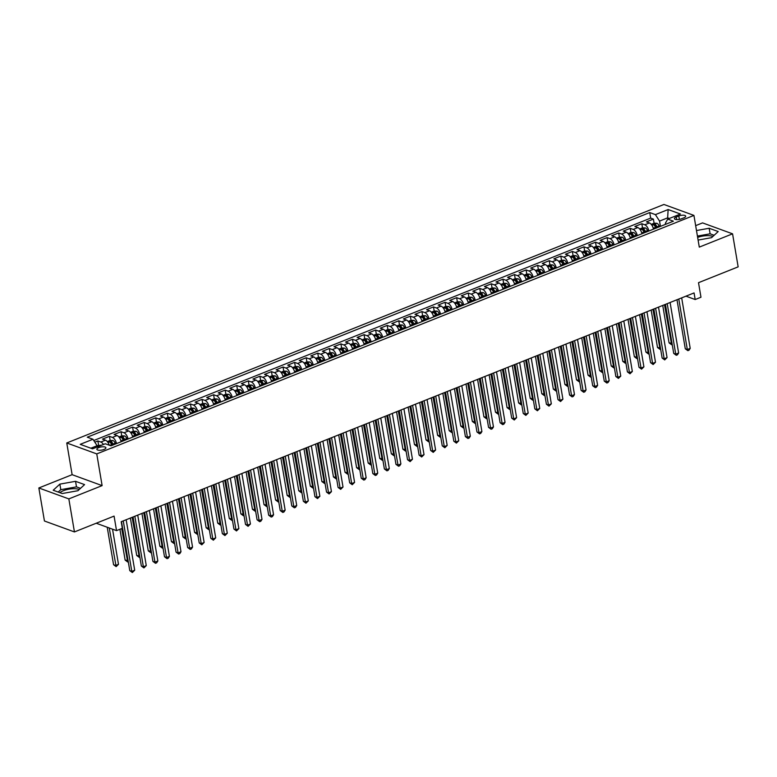 <?xml version="1.0" encoding="UTF-8"?>
<svg xmlns="http://www.w3.org/2000/svg" width="777" height="777" viewBox="0 0 777 777"><rect width="100%" height="100%" fill="white"/><g stroke="black" fill="none" stroke-linecap="round" stroke-linejoin="round"><path stroke-width="1.17" d="M79.235 489.52A11.16 3.904 -9.6 0 0 63.51 490.666A11.16 3.904 -9.6 0 0 59.936 492.696M103.992 449.465A4.575 1.603 -9.6 0 0 105.905 447.756A4.575 1.603 -9.6 0 0 103.36 446.775A4.575 1.603 -9.6 0 0 98.796 447.581A4.575 1.603 -9.6 0 0 96.882 449.291A4.575 1.603 -9.6 0 0 99.427 450.272A4.575 1.603 -9.6 0 0 103.992 449.465M697.649 237.412A11.16 3.904 170.4 0 1 712.859 236.461M38.85 487.966L44.435 520.998L74.437 531.934L68.842 498.902L102.117 485.615L96.756 453.904L66.764 442.968L72.125 474.679L38.85 487.966L68.842 498.902M96.756 453.904L693.929 215.404L663.927 204.468L66.764 442.968M693.929 215.404L699.29 247.115L732.565 233.828L702.563 222.892L695.658 225.651M732.565 233.828L738.15 266.861L698.513 282.692L700.971 297.222L695.182 299.533L694.065 292.929L121.202 521.717L122.319 528.321L116.531 530.633L114.073 516.103L74.437 531.934M653.486 229.137A5.721 2.807 -111.8 0 0 649.407 222.95L646.445 221.863L653.389 219.095L654.088 223.213M648.863 230.992A5.721 2.807 -111.8 0 0 644.774 224.796L641.812 223.718L642.511 227.836M641.812 223.718L634.867 226.486L637.83 227.564A5.721 2.807 -111.8 0 1 641.919 233.76M630.341 238.384A5.721 2.807 -111.8 0 0 626.252 232.187L623.3 231.109L630.244 228.341L630.943 232.459M618.774 243.007A5.721 2.807 -111.8 0 0 614.685 236.81L611.722 235.732L618.667 232.964L619.366 237.082M607.196 247.63A5.721 2.807 -111.8 0 0 603.107 241.433L600.155 240.355L607.099 237.587L607.789 241.705M595.629 252.253A5.721 2.807 -111.8 0 0 591.54 246.056L588.577 244.978L595.522 242.201L596.221 246.328M584.051 256.876A5.721 2.807 -111.8 0 0 579.963 250.68L577.01 249.602L583.954 246.824L584.644 250.952M572.474 261.499A5.721 2.807 -111.8 0 0 568.395 255.303L565.433 254.225L572.377 251.447L573.076 255.575M560.907 266.123A5.721 2.807 -111.8 0 0 556.818 259.926L553.855 258.848L560.8 256.07L561.499 260.188M549.329 270.736A5.721 2.807 -111.8 0 0 545.25 264.549L542.288 263.461L549.232 260.693L549.931 264.811M537.762 275.359A5.721 2.807 -111.8 0 0 533.673 269.163L530.71 268.084L537.655 265.316L538.354 269.434M526.184 279.982A5.721 2.807 -111.8 0 0 522.095 273.786L519.143 272.708L526.087 269.94L526.777 274.058M514.617 284.605A5.721 2.807 -111.8 0 0 510.528 278.409L507.566 277.331L514.51 274.563L515.209 278.681M503.04 289.229A5.721 2.807 -111.8 0 0 498.951 283.032L495.998 281.954L502.942 279.186L503.632 283.304M491.462 293.852A5.721 2.807 -111.8 0 0 487.383 287.655L484.421 286.577L491.365 283.799L492.064 287.927M479.895 298.475A5.721 2.807 -111.8 0 0 475.806 292.278L472.843 291.2L479.788 288.422L480.487 292.55M468.317 303.098A5.721 2.807 -111.8 0 0 464.238 296.901L461.276 295.823L468.22 293.046L468.919 297.173M456.75 307.721A5.721 2.807 -111.8 0 0 452.661 301.525L449.698 300.446L456.643 297.669L457.342 301.787M445.172 312.335A5.721 2.807 -111.8 0 0 441.083 306.148L438.131 305.06L445.075 302.292L445.765 306.41M433.605 316.958A5.721 2.807 -111.8 0 0 429.516 310.761L426.554 309.683L433.498 306.915L434.197 311.033M422.028 321.581A5.721 2.807 -111.8 0 0 417.939 315.384L414.986 314.306L421.93 311.538L422.62 315.656M410.45 326.204A5.721 2.807 -111.8 0 0 406.371 320.007L403.409 318.929L410.353 316.161L411.052 320.279M398.883 330.827A5.721 2.807 -111.8 0 0 394.794 324.631L391.831 323.553L398.776 320.784L399.475 324.903M387.305 335.45A5.721 2.807 -111.8 0 0 383.226 329.254L380.264 328.176L387.208 325.398L387.908 329.526M375.738 340.073A5.721 2.807 -111.8 0 0 371.649 333.877L368.687 332.799L375.631 330.021L376.33 334.149M364.16 344.697A5.721 2.807 -111.8 0 0 360.072 338.5L357.119 337.422L364.063 334.644L364.753 338.772M352.593 349.32A5.721 2.807 -111.8 0 0 348.504 343.123L345.542 342.045L352.486 339.267L353.185 343.385M341.016 353.933A5.721 2.807 -111.8 0 0 336.927 347.746L333.974 346.659L340.918 343.89L341.608 348.009M329.448 358.556A5.721 2.807 -111.8 0 0 325.359 352.36L322.397 351.282L329.341 348.514L330.04 352.632M317.871 363.18A5.721 2.807 -111.8 0 0 313.782 356.983L310.829 355.905L317.764 353.137L318.463 357.255M306.293 367.803A5.721 2.807 -111.8 0 0 302.214 361.606L299.252 360.528L306.196 357.76L306.896 361.878M294.726 372.426A5.721 2.807 -111.8 0 0 290.637 366.229L287.675 365.151L294.619 362.373L295.318 366.501M283.149 377.049A5.721 2.807 -111.8 0 0 279.06 370.852L276.107 369.774L283.051 366.997L283.751 371.124M271.581 381.672A5.721 2.807 -111.8 0 0 267.492 375.476L264.53 374.397L271.474 371.62L272.173 375.747M260.004 386.295A5.721 2.807 -111.8 0 0 255.915 380.099L252.962 379.021L259.906 376.243L260.596 380.371M248.436 390.918A5.721 2.807 -111.8 0 0 244.347 384.722L241.385 383.644L248.329 380.866L249.028 384.984M236.859 395.532A5.721 2.807 -111.8 0 0 232.77 389.345L229.817 388.257L236.752 385.489L237.451 389.607M225.281 400.155A5.721 2.807 -111.8 0 0 221.202 393.958L218.24 392.88L225.184 390.112L225.884 394.23M213.714 404.778A5.721 2.807 -111.8 0 0 209.625 398.582L206.663 397.503L213.607 394.735L214.306 398.854M202.137 409.401A5.721 2.807 -111.8 0 0 198.048 403.205L195.095 402.127L202.039 399.359L202.739 403.477M190.569 414.024A5.721 2.807 -111.8 0 0 186.48 407.828L183.518 406.75L190.462 403.972L191.161 408.1M178.992 418.648A5.721 2.807 -111.8 0 0 174.903 412.451L171.95 411.373L178.895 408.595L179.584 412.723M167.424 423.271A5.721 2.807 -111.8 0 0 163.335 417.074L160.373 415.996L167.317 413.218L168.017 417.346M155.847 427.894A5.721 2.807 -111.8 0 0 151.758 421.697L148.805 420.619L155.75 417.841L156.439 421.969M144.269 432.517A5.721 2.807 -111.8 0 0 140.19 426.32L137.228 425.242L144.172 422.465L144.872 426.583M132.702 437.13A5.721 2.807 -111.8 0 0 128.613 430.944L125.651 429.856L132.595 427.088L133.294 431.206M121.125 441.754A5.721 2.807 -111.8 0 0 117.045 435.557L114.083 434.479L121.027 431.711L121.727 435.829M109.246 445.202A5.721 2.807 -111.8 0 0 105.468 440.18L102.506 439.102L109.45 436.334L110.149 440.452M678.807 215.996L676.262 217.016A4.439 1.554 -9.6 0 0 674.407 218.667A4.439 1.554 -9.6 0 0 676.864 219.629A4.439 1.554 -9.6 0 0 681.293 218.842L683.838 217.832A4.439 1.554 -9.6 0 0 685.693 216.171A4.439 1.554 -9.6 0 0 683.226 215.21A4.439 1.554 -9.6 0 0 678.807 215.996L679.38 219.396M667.851 219.065L667.647 217.851L659.547 221.095L655.409 214.627L649.737 212.558L87.277 437.189L92.958 439.258L80.225 444.337L92.55 448.834L105.284 443.754L110.956 445.823L673.406 221.192L667.734 219.114L665.384 223.222L665.568 224.32M655.409 214.627L668.142 209.537L680.458 214.034L667.734 219.114M653.389 219.095L650.67 218.104L93.764 440.52M103.438 444.483A5.721 2.807 68.2 0 0 100.835 442.035L97.883 440.957L94.823 442.171M109.45 436.334L112.412 437.412A5.721 2.807 68.2 0 1 116.501 443.609M121.027 431.711L123.98 432.789A5.721 2.807 68.2 0 1 128.069 438.986M132.595 427.088L135.557 428.166A5.721 2.807 68.2 0 1 139.646 434.362M144.172 422.465L147.135 423.543A5.721 2.807 68.2 0 1 151.214 429.739M155.75 417.841L158.702 418.92A5.721 2.807 68.2 0 1 162.791 425.116M167.317 413.218L170.28 414.296A5.721 2.807 68.2 0 1 174.369 420.493M178.895 408.595L181.847 409.673A5.721 2.807 68.2 0 1 185.936 415.87M190.462 403.972L193.424 405.06A5.721 2.807 68.2 0 1 197.513 411.247M202.039 399.359L204.992 400.437A5.721 2.807 68.2 0 1 209.081 406.633M213.607 394.735L216.569 395.814A5.721 2.807 68.2 0 1 220.658 402.01M225.184 390.112L228.147 391.19A5.721 2.807 68.2 0 1 232.226 397.387M236.752 385.489L239.714 386.567A5.721 2.807 68.2 0 1 243.803 392.764M248.329 380.866L251.292 381.944A5.721 2.807 68.2 0 1 255.371 388.141M259.906 376.243L262.859 377.321A5.721 2.807 68.2 0 1 266.948 383.517M271.474 371.62L274.436 372.698A5.721 2.807 68.2 0 1 278.525 378.894M283.051 366.997L286.004 368.075A5.721 2.807 68.2 0 1 290.093 374.271M294.619 362.373L297.581 363.461A5.721 2.807 68.2 0 1 301.67 369.648M306.196 357.76L309.159 358.838A5.721 2.807 68.2 0 1 313.238 365.035M317.764 353.137L320.726 354.215A5.721 2.807 68.2 0 1 324.815 360.411M329.341 348.514L332.303 349.592A5.721 2.807 68.2 0 1 336.383 355.788M340.918 343.89L343.871 344.969A5.721 2.807 68.2 0 1 347.96 351.165M352.486 339.267L355.448 340.345A5.721 2.807 68.2 0 1 359.537 346.542M364.063 334.644L367.016 335.722A5.721 2.807 68.2 0 1 371.105 341.919M375.631 330.021L378.593 331.099A5.721 2.807 68.2 0 1 382.682 337.296M387.208 325.398L390.171 326.476A5.721 2.807 68.2 0 1 394.25 332.673M398.776 320.784L401.738 321.863A5.721 2.807 68.2 0 1 405.827 328.049M410.353 316.161L413.315 317.239A5.721 2.807 68.2 0 1 417.395 323.436M421.93 311.538L424.883 312.616A5.721 2.807 68.2 0 1 428.972 318.813M433.498 306.915L436.46 307.993A5.721 2.807 68.2 0 1 440.549 314.19M445.075 302.292L448.028 303.37A5.721 2.807 68.2 0 1 452.117 309.567M456.643 297.669L459.605 298.747A5.721 2.807 68.2 0 1 463.694 304.943M468.22 293.046L471.173 294.124A5.721 2.807 68.2 0 1 475.262 300.32M479.788 288.422L482.75 289.5A5.721 2.807 68.2 0 1 486.839 295.697M491.365 283.799L494.327 284.887A5.721 2.807 68.2 0 1 498.407 291.074M502.942 279.186L505.895 280.264A5.721 2.807 68.2 0 1 509.984 286.451M514.51 274.563L517.472 275.641A5.721 2.807 68.2 0 1 521.561 281.837M526.087 269.94L529.04 271.018A5.721 2.807 68.2 0 1 533.129 277.214M537.655 265.316L540.617 266.394A5.721 2.807 68.2 0 1 544.706 272.591M549.232 260.693L552.185 261.771A5.721 2.807 68.2 0 1 556.274 267.968M560.8 256.07L563.762 257.148A5.721 2.807 68.2 0 1 567.851 263.345M572.377 251.447L575.339 252.525A5.721 2.807 68.2 0 1 579.419 258.722M583.954 246.824L586.907 247.902A5.721 2.807 68.2 0 1 590.996 254.098M595.522 242.201L598.484 243.288A5.721 2.807 68.2 0 1 602.573 249.475M607.099 237.587L610.052 238.665A5.721 2.807 68.2 0 1 614.141 244.862M618.667 232.964L621.629 234.042A5.721 2.807 68.2 0 1 625.718 240.239M630.244 228.341L633.197 229.419A5.721 2.807 68.2 0 1 637.286 235.616M660.44 226.369L659.547 221.095M96.222 523.232L116.531 530.633M685.955 296.163L695.182 299.533M669.347 218.473L667.647 217.851L668.142 209.537M97.3 446.94L97.096 445.726L90.851 448.212M650.67 218.104L649.737 212.558M97.883 440.957L98.572 445.075M92.958 439.258L97.096 445.726M698.096 240.074L711.557 237.665L718.201 231.556L709.168 228.263L696.483 230.536M102.117 485.615L72.125 474.679M62.238 493.531L77.923 490.714L84.576 484.615L75.544 481.313L59.858 484.129L53.205 490.238L62.238 493.531M714.15 235.276L710.11 233.809L697.425 236.082M710.11 233.809L709.168 228.263M80.517 488.335L76.486 486.868L60.8 489.675L58.207 492.064M60.8 489.675L59.858 484.129M76.486 486.868L75.544 481.313M676.99 299.747L685.285 348.786L687.315 349.524L678.777 299.028M690.209 348.368L689.024 350.213L687.868 350.67L687.315 349.524L690.209 348.368L681.672 297.882M687.868 350.67L685.285 348.786M653.078 227.642A3.788 1.865 68.2 0 1 653.36 228.234L653.71 229.05M651.243 224.349L654.166 223.184L656.944 223.31A3.788 1.865 68.2 0 1 659.149 225.922L659.498 226.738M662.742 305.439L669.075 342.871L671.998 343.249M657.303 227.622L656.953 226.806A3.788 1.865 -111.8 0 0 655.38 224.572L653.991 225.126A3.788 1.865 68.2 0 1 655.565 227.36L655.914 228.176M655.38 224.572L655.701 226.476A1.933 0.952 68.2 0 1 656.138 227.234L656.448 227.962M664.52 304.72L671.649 344.755L669.075 342.871M672.212 344.532L671.649 344.755M665.423 304.37L673.717 353.409L675.737 354.147L667.2 303.652M678.632 352.991L677.447 354.836L676.291 355.293L675.737 354.147L678.632 352.991L670.095 302.496M676.291 355.293L673.717 353.409M653.846 308.993L662.14 358.032L664.17 358.77L655.623 308.275M667.064 357.614L664.714 359.916L664.17 358.77L667.064 357.614L658.517 307.119M664.714 359.916L662.14 358.032M642.268 313.607L650.563 362.645L652.593 363.393L644.055 312.898M655.487 362.237L653.146 364.539L652.593 363.393L655.487 362.237L646.95 311.742M653.146 364.539L650.563 362.645M630.701 318.23L638.995 367.268L641.025 368.007L632.478 317.521M643.91 366.861L641.569 369.162L641.025 368.007L643.91 366.861L635.372 316.365M641.569 369.162L638.995 367.268M641.501 232.265A3.788 1.865 68.2 0 1 641.792 232.857L642.142 233.673M639.665 228.972L642.589 227.807L645.376 227.933A3.788 1.865 68.2 0 1 647.581 230.546L647.931 231.361M651.165 310.062L657.497 347.494L660.421 347.873M645.726 232.245L645.376 231.429A3.788 1.865 -111.8 0 0 643.812 229.196L642.424 229.749A3.788 1.865 68.2 0 1 643.987 231.983L644.337 232.799M643.812 229.196L644.133 231.099A1.933 0.952 68.2 0 1 644.57 231.857L644.881 232.585M652.952 309.343L660.081 349.378L657.497 347.494M660.644 349.155L660.081 349.378M629.933 236.888A3.788 1.865 68.2 0 1 630.215 237.48L630.565 238.296M628.088 233.595L631.021 232.43L633.799 232.556A3.788 1.865 68.2 0 1 636.004 235.169L636.353 235.985M639.597 314.685L645.93 352.117L648.853 352.496M634.158 236.868L633.809 236.053A3.788 1.865 -111.8 0 0 632.235 233.819L630.846 234.372A3.788 1.865 68.2 0 1 632.42 236.606L632.769 237.422M632.235 233.819L632.556 235.722A1.933 0.952 68.2 0 1 632.993 236.48L633.304 237.199M641.375 313.966L648.504 354.001L645.93 352.117M649.067 353.778L648.504 354.001M618.356 241.511A3.788 1.865 68.2 0 1 618.647 242.103L618.997 242.919M616.52 238.218L619.444 237.053L622.222 237.179A3.788 1.865 68.2 0 1 624.426 239.792L624.776 240.608M628.02 319.298L634.353 356.74L637.276 357.119M622.581 241.482L622.231 240.676A3.788 1.865 -111.8 0 0 620.658 238.442L619.269 238.995A3.788 1.865 68.2 0 1 620.842 241.229L621.192 242.045M620.658 238.442L620.988 240.346A1.933 0.952 68.2 0 1 621.425 241.103L621.736 241.822M629.807 318.589L636.926 358.624L634.353 356.74M637.49 358.401L636.926 358.624M606.788 246.134A3.788 1.865 68.2 0 1 607.07 246.727L607.42 247.542M604.943 242.842L607.876 241.676L610.654 241.802A3.788 1.865 68.2 0 1 612.859 244.415L613.208 245.231M616.452 323.922L622.785 361.363L625.708 361.742M611.013 246.105L610.664 245.289A3.788 1.865 -111.8 0 0 609.09 243.065L607.701 243.619A3.788 1.865 68.2 0 1 609.275 245.853L609.624 246.659M609.09 243.065L609.411 244.969A1.933 0.952 68.2 0 1 609.848 245.717L610.159 246.445M618.23 323.213L625.359 363.248L622.785 361.363M625.922 363.024L625.359 363.248M619.123 322.853L627.418 371.892L629.448 372.63L620.91 322.144M632.342 371.474L630.001 373.786L629.448 372.63L632.342 371.474L623.805 320.988M630.001 373.786L627.418 371.892M595.211 250.757A3.788 1.865 68.2 0 1 595.503 251.35L595.852 252.166M593.375 247.465L596.299 246.29L599.077 246.426A3.788 1.865 68.2 0 1 601.281 249.038L601.631 249.854M604.875 328.545L611.208 365.977L614.131 366.365M599.436 250.728L599.086 249.912A3.788 1.865 -111.8 0 0 597.513 247.688L596.124 248.242A3.788 1.865 68.2 0 1 597.698 250.466L598.047 251.282M597.513 247.688L597.834 249.592A1.933 0.952 68.2 0 1 598.271 250.34L598.591 251.068M606.652 327.836L613.781 367.871L611.208 365.977M614.345 367.647L613.781 367.871M607.556 327.476L615.85 376.515L617.87 377.253L609.333 326.767M620.765 376.097L618.424 378.409L617.87 377.253L620.765 376.097L612.227 325.612M618.424 378.409L615.85 376.515M583.644 255.38A3.788 1.865 68.2 0 1 583.925 255.973L584.275 256.789M581.798 252.088L584.731 250.913L587.509 251.049A3.788 1.865 68.2 0 1 589.714 253.661L590.064 254.477M593.298 333.168L599.63 370.6L602.554 370.988M587.859 255.351L587.509 254.535A3.788 1.865 -111.8 0 0 585.945 252.311L584.557 252.865A3.788 1.865 68.2 0 1 586.12 255.089L586.47 255.905M585.945 252.311L586.266 254.205A1.933 0.952 68.2 0 1 586.703 254.963L587.014 255.691M595.085 332.459L602.214 372.494L599.63 370.6M602.777 372.27L602.214 372.494M595.978 332.1L604.273 381.138L606.303 381.876L597.766 331.39M609.197 380.72L608.012 382.566L606.856 383.022L606.303 381.876L609.197 380.72L600.66 330.235M606.856 383.022L604.273 381.138M572.066 259.994A3.788 1.865 68.2 0 1 572.348 260.596L572.698 261.412M570.231 256.711L573.154 255.536L575.932 255.672A3.788 1.865 68.2 0 1 578.137 258.285L578.486 259.1M581.73 337.791L588.063 375.223L590.986 375.602M576.291 259.974L575.942 259.159A3.788 1.865 -111.8 0 0 574.368 256.934L572.979 257.488A3.788 1.865 68.2 0 1 574.553 259.712L574.902 260.528M574.368 256.934L574.689 258.828A1.933 0.952 68.2 0 1 575.126 259.586L575.436 260.314M583.508 337.082L590.637 377.117L588.063 375.223M591.2 376.884L590.637 377.117M584.411 336.723L592.705 385.761L594.726 386.499L586.188 336.014M597.62 385.343L596.435 387.189L595.279 387.645L594.726 386.499L597.62 385.343L589.083 334.858M595.279 387.645L592.705 385.761M560.489 264.617A3.788 1.865 68.2 0 1 560.78 265.21L561.13 266.025M558.653 261.334L561.577 260.159L564.364 260.285A3.788 1.865 68.2 0 1 566.569 262.908L566.919 263.714M570.153 342.414L576.485 379.846L579.409 380.225M564.714 264.598L564.364 263.782A3.788 1.865 -111.8 0 0 562.801 261.548L561.412 262.111A3.788 1.865 68.2 0 1 562.975 264.335L563.325 265.151M562.801 261.548L563.121 263.452A1.933 0.952 68.2 0 1 563.558 264.209L563.869 264.938M571.94 341.705L579.069 381.74L576.485 379.846M579.632 381.507L579.069 381.74M572.834 341.346L581.128 390.384L583.158 391.122L574.621 340.627M586.052 389.967L584.867 391.812L583.702 392.268L583.158 391.122L586.052 389.967L577.505 339.481M583.702 392.268L581.128 390.384M548.921 269.24A3.788 1.865 68.2 0 1 549.203 269.833L549.553 270.649M547.076 265.948L550.009 264.782L552.787 264.908A3.788 1.865 68.2 0 1 554.992 267.521L555.341 268.337M558.585 347.037L564.918 384.469L567.841 384.848M553.146 269.221L552.797 268.405A3.788 1.865 -111.8 0 0 551.223 266.171L549.834 266.725A3.788 1.865 68.2 0 1 551.408 268.959L551.757 269.774M551.223 266.171L551.544 268.075A1.933 0.952 68.2 0 1 551.981 268.832L552.292 269.561M560.363 346.319L567.492 386.354L564.918 384.469M568.055 386.13L567.492 386.354M561.266 345.969L569.56 395.007L571.581 395.746L563.043 345.25M574.475 394.59L573.29 396.435L572.134 396.892L571.581 395.746L574.475 394.59L565.938 344.094M572.134 396.892L569.56 395.007M537.344 273.863A3.788 1.865 68.2 0 1 537.635 274.456L537.985 275.272M535.508 270.571L538.432 269.405L541.21 269.532A3.788 1.865 68.2 0 1 543.424 272.144L543.774 272.96M547.008 351.66L553.341 389.092L556.264 389.471M541.569 273.844L541.219 273.028A3.788 1.865 -111.8 0 0 539.656 270.794L538.267 271.348A3.788 1.865 68.2 0 1 539.83 273.582L540.18 274.398M539.656 270.794L539.976 272.698A1.933 0.952 68.2 0 1 540.413 273.455L540.724 274.184M548.795 350.942L555.914 390.977L553.341 389.092M556.478 390.753L555.914 390.977M549.689 350.592L557.983 399.631L560.013 400.369L551.466 349.873M562.907 399.213L560.557 401.515L560.013 400.369L562.907 399.213L554.36 348.718M560.557 401.515L557.983 399.631M525.776 278.487A3.788 1.865 68.2 0 1 526.058 279.079L526.408 279.895M523.931 275.194L526.864 274.028L529.642 274.155A3.788 1.865 68.2 0 1 531.847 276.767L532.196 277.583M535.44 356.284L541.773 393.716L544.696 394.094M530.001 278.467L529.652 277.651A3.788 1.865 -111.8 0 0 528.078 275.417L526.689 275.971A3.788 1.865 68.2 0 1 528.263 278.205L528.613 279.021M528.078 275.417L528.399 277.321A1.933 0.952 68.2 0 1 528.836 278.079L529.147 278.797M537.218 355.565L544.347 395.6L541.773 393.716M544.91 395.376L544.347 395.6M538.111 355.206L546.406 404.244L548.436 404.992L539.898 354.497M551.33 403.836L548.989 406.138L548.436 404.992L551.33 403.836L542.793 353.341M548.989 406.138L546.406 404.244M514.199 283.11A3.788 1.865 68.2 0 1 514.491 283.702L514.84 284.518M512.364 279.817L515.287 278.652L518.065 278.778A3.788 1.865 68.2 0 1 520.269 281.391L520.619 282.206M523.863 360.897L530.196 398.339L533.119 398.718M518.424 283.081L518.074 282.274A3.788 1.865 -111.8 0 0 516.501 280.041L515.112 280.594A3.788 1.865 68.2 0 1 516.686 282.828L517.035 283.644M516.501 280.041L516.822 281.944A1.933 0.952 68.2 0 1 517.259 282.702L517.579 283.42M525.64 360.188L532.769 400.223L530.196 398.339M533.333 400L532.769 400.223M526.544 359.829L534.838 408.867L536.858 409.605L528.321 359.12M539.753 408.459L537.412 410.761L536.858 409.605L539.753 408.459L531.215 357.964M537.412 410.761L534.838 408.867M514.966 364.452L523.261 413.49L525.291 414.228L516.754 363.743M528.185 413.073L525.844 415.384L525.291 414.228L528.185 413.073L519.648 362.587M525.844 415.384L523.261 413.49M503.399 369.075L511.693 418.113L513.714 418.852L505.176 368.366M516.608 417.696L514.267 420.007L513.714 418.852L516.608 417.696L508.071 367.21M514.267 420.007L511.693 418.113M491.822 373.698L500.116 422.737L502.146 423.475L493.609 372.989M505.04 422.319L503.855 424.164L502.69 424.621L502.146 423.475L505.04 422.319L496.493 371.833M502.69 424.621L500.116 422.737M480.254 378.321L488.548 427.36L490.569 428.098L482.031 377.612M493.463 426.942L492.278 428.787L491.122 429.244L490.569 428.098L493.463 426.942L484.926 376.457M491.122 429.244L488.548 427.36M468.677 382.944L476.971 431.983L479.001 432.721L470.454 382.226M481.895 431.565L480.701 433.411L479.545 433.867L479.001 432.721L481.895 431.565L473.348 381.07M479.545 433.867L476.971 431.983M457.099 387.568L465.394 436.606L467.424 437.344L458.886 386.849M470.318 436.188L469.133 438.034L467.977 438.49L467.424 437.344L470.318 436.188L461.781 385.693M467.977 438.49L465.394 436.606M445.532 392.181L453.826 441.229L455.856 441.967L447.309 391.472M458.741 440.812L456.4 443.113L455.856 441.967L458.741 440.812L450.204 390.316M456.4 443.113L453.826 441.229M433.954 396.804L442.249 445.843L444.279 446.59L435.742 396.095M447.173 445.435L444.832 447.737L444.279 446.59L447.173 445.435L438.636 394.939M444.832 447.737L442.249 445.843M422.387 401.427L430.681 450.466L432.702 451.204L424.164 400.718M435.596 450.058L433.255 452.36L432.702 451.204L435.596 450.058L427.059 399.563M433.255 452.36L430.681 450.466M410.81 406.05L419.104 455.089L421.134 455.827L412.597 405.341M424.028 454.671L421.678 456.983L421.134 455.827L424.028 454.671L415.481 404.186M421.678 456.983L419.104 455.089M399.242 410.674L407.536 459.712L409.557 460.45L401.019 409.965M412.451 459.294L410.11 461.606L409.557 460.45L412.451 459.294L403.914 408.809M410.11 461.606L407.536 459.712M387.665 415.297L395.959 464.335L397.989 465.073L389.442 414.588M400.883 463.918L399.699 465.763L398.533 466.219L397.989 465.073L400.883 463.918L392.336 413.432M398.533 466.219L395.959 464.335M376.087 419.92L384.382 468.958L386.412 469.697L377.875 419.211M389.306 468.541L388.121 470.386L386.965 470.843L386.412 469.697L389.306 468.541L380.769 418.055M386.965 470.843L384.382 468.958M364.52 424.543L372.814 473.582L374.844 474.32L366.297 423.824M377.729 473.164L376.544 475.009L375.388 475.466L374.844 474.32L377.729 473.164L369.192 422.669M375.388 475.466L372.814 473.582M352.943 429.166L361.237 478.205L363.267 478.943L354.73 428.448M366.161 477.787L364.976 479.632L363.821 480.089L363.267 478.943L366.161 477.787L357.624 427.292M363.821 480.089L361.237 478.205M341.375 433.78L349.669 482.828L351.69 483.566L343.152 433.071M354.584 482.41L352.243 484.712L351.69 483.566L354.584 482.41L346.047 431.915M352.243 484.712L349.669 482.828M329.798 438.403L338.092 487.441L340.122 488.189L331.585 437.694M343.016 487.033L340.676 489.335L340.122 488.189L343.016 487.033L334.469 436.538M340.676 489.335L338.092 487.441M318.23 443.026L326.525 492.064L328.545 492.803L320.007 442.317M331.439 491.647L329.098 493.958L328.545 492.803L331.439 491.647L322.902 441.161M329.098 493.958L326.525 492.064M306.653 447.649L314.947 496.688L316.977 497.426L308.43 446.94M319.871 496.27L317.521 498.581L316.977 497.426L319.871 496.27L311.324 445.784M317.521 498.581L314.947 496.688M295.075 452.272L303.37 501.311L305.4 502.049L296.863 451.563M308.294 500.893L305.953 503.205L305.4 502.049L308.294 500.893L299.757 450.407M305.953 503.205L303.37 501.311M283.508 456.895L291.802 505.934L293.832 506.672L285.285 456.186M296.717 505.516L295.532 507.362L294.376 507.818L293.832 506.672L296.717 505.516L288.18 455.031M294.376 507.818L291.802 505.934M271.931 461.519L280.225 510.557L282.255 511.295L273.718 460.81M285.149 510.139L283.964 511.985L282.809 512.441L282.255 511.295L285.149 510.139L276.612 459.654M282.809 512.441L280.225 510.557M260.363 466.142L268.657 515.18L270.678 515.918L262.14 465.423M273.572 514.762L272.387 516.608L271.231 517.064L270.678 515.918L273.572 514.762L265.035 464.267M271.231 517.064L268.657 515.18M248.786 470.765L257.08 519.803L259.11 520.541L250.573 470.046M262.004 519.386L260.819 521.231L259.664 521.688L259.11 520.541L262.004 519.386L253.467 468.89M259.664 521.688L257.08 519.803M237.218 475.378L245.513 524.426L247.533 525.165L238.995 474.669M250.427 524.009L248.086 526.311L247.533 525.165L250.427 524.009L241.89 473.514M248.086 526.311L245.513 524.426M225.641 480.001L233.935 529.04L235.965 529.788L227.418 479.292M238.86 528.632L236.509 530.934L235.965 529.788L238.86 528.632L230.313 478.137M236.509 530.934L233.935 529.04M214.064 484.625L222.358 533.663L224.388 534.401L215.851 483.916M227.282 533.245L224.941 535.557L224.388 534.401L227.282 533.245L218.745 482.76M224.941 535.557L222.358 533.663M202.496 489.248L210.79 538.286L212.82 539.024L204.273 488.539M215.705 537.869L213.364 540.18L212.82 539.024L215.705 537.869L207.168 487.383M213.364 540.18L210.79 538.286M190.919 493.871L199.213 542.909L201.243 543.647L192.706 493.162M204.137 542.492L201.797 544.803L201.243 543.647L204.137 542.492L195.6 492.006M201.797 544.803L199.213 542.909M179.351 498.494L187.645 547.532L189.666 548.271L181.128 497.785M192.56 547.115L191.375 548.96L190.219 549.417L189.666 548.271L192.56 547.115L184.023 496.629M190.219 549.417L187.645 547.532M167.774 503.117L176.068 552.156L178.098 552.894L169.561 502.408M180.992 551.738L179.808 553.583L178.652 554.04L178.098 552.894L180.992 551.738L172.455 501.252M178.652 554.04L176.068 552.156M156.206 507.74L164.501 556.779L166.521 557.517L157.984 507.022M169.415 556.361L168.23 558.207L167.074 558.663L166.521 557.517L169.415 556.361L160.878 505.866M167.074 558.663L164.501 556.779M144.629 512.364L152.923 561.402L154.953 562.14L146.416 511.645M157.848 560.984L156.663 562.83L155.497 563.286L154.953 562.14L157.848 560.984L149.301 510.489M155.497 563.286L152.923 561.402M133.061 516.977L141.356 566.025L143.376 566.763L134.839 516.268M146.27 565.607L143.93 567.909L143.376 566.763L146.27 565.607L137.733 515.112M143.93 567.909L141.356 566.025M121.484 521.6L129.778 570.639L131.808 571.386L123.261 520.891M134.703 570.231L132.352 572.532L131.808 571.386L134.703 570.231L126.156 519.735M132.352 572.532L129.778 570.639M502.632 287.733A3.788 1.865 68.2 0 1 502.913 288.325L503.263 289.141M500.786 284.44L503.719 283.275L506.497 283.401A3.788 1.865 68.2 0 1 508.702 286.014L509.052 286.83M512.296 365.52L518.618 402.962L521.542 403.341M506.847 287.704L506.497 286.888A3.788 1.865 -111.8 0 0 504.933 284.664L503.545 285.217A3.788 1.865 68.2 0 1 505.108 287.451L505.458 288.257M504.933 284.664L505.254 286.567A1.933 0.952 68.2 0 1 505.691 287.315L506.002 288.044M514.073 364.811L521.202 404.846L518.618 402.962M521.765 404.623L521.202 404.846M491.054 292.356A3.788 1.865 68.2 0 1 491.336 292.948L491.686 293.764M489.219 289.063L492.142 287.888L494.92 288.024A3.788 1.865 68.2 0 1 497.125 290.637L497.474 291.453M500.718 370.143L507.051 407.575L509.974 407.964M495.279 292.327L494.93 291.511A3.788 1.865 -111.8 0 0 493.356 289.287L491.967 289.84A3.788 1.865 68.2 0 1 493.541 292.065L493.89 292.88M493.356 289.287L493.677 291.19A1.933 0.952 68.2 0 1 494.114 291.938L494.425 292.667M502.496 369.434L509.625 409.469L507.051 407.575M510.188 409.246L509.625 409.469M479.477 296.979A3.788 1.865 68.2 0 1 479.768 297.572L480.118 298.387M477.641 293.687L480.575 292.511L483.352 292.647A3.788 1.865 68.2 0 1 485.557 295.26L485.907 296.076M489.141 374.767L495.473 412.198L498.397 412.587M483.702 296.95L483.352 296.134A3.788 1.865 -111.8 0 0 481.789 293.91L480.4 294.464A3.788 1.865 68.2 0 1 481.963 296.688L482.313 297.504M481.789 293.91L482.109 295.804A1.933 0.952 68.2 0 1 482.546 296.561L482.857 297.29M490.928 374.058L498.057 414.092L495.473 412.198M498.62 413.869L498.057 414.092M467.909 301.593A3.788 1.865 68.2 0 1 468.191 302.195L468.541 303.011M466.064 298.31L468.997 297.135L471.775 297.27A3.788 1.865 68.2 0 1 473.98 299.883L474.329 300.699M477.573 379.39L483.906 416.822L486.829 417.2M472.134 301.573L471.785 300.757A3.788 1.865 -111.8 0 0 470.211 298.533L468.822 299.087A3.788 1.865 68.2 0 1 470.396 301.311L470.745 302.127M470.211 298.533L470.532 300.427A1.933 0.952 68.2 0 1 470.969 301.185L471.28 301.913M479.351 378.681L486.48 418.716L483.906 416.822M487.043 418.482L486.48 418.716M456.332 306.216A3.788 1.865 68.2 0 1 456.623 306.808L456.973 307.624M454.496 302.933L457.42 301.758L460.198 301.884A3.788 1.865 68.2 0 1 462.412 304.506L462.762 305.312M465.996 384.013L472.329 421.445L475.252 421.824M460.557 306.196L460.207 305.38A3.788 1.865 -111.8 0 0 458.644 303.147L457.255 303.71A3.788 1.865 68.2 0 1 458.818 305.934L459.168 306.75M458.644 303.147L458.964 305.05A1.933 0.952 68.2 0 1 459.401 305.808L459.712 306.536M467.783 383.304L474.902 423.339L472.329 421.445M475.466 423.106L474.902 423.339M444.765 310.839A3.788 1.865 68.2 0 1 445.046 311.431L445.396 312.247M442.919 307.546L445.852 306.381L448.63 306.507A3.788 1.865 68.2 0 1 450.835 309.12L451.184 309.936M454.428 388.636L460.761 426.068L463.684 426.447M448.989 310.819L448.64 310.004A3.788 1.865 -111.8 0 0 447.066 307.77L445.677 308.323A3.788 1.865 68.2 0 1 447.251 310.557L447.601 311.373M447.066 307.77L447.387 309.673A1.933 0.952 68.2 0 1 447.824 310.431L448.135 311.159M456.206 387.917L463.335 427.952L460.761 426.068M463.898 427.729L463.335 427.952M433.187 315.462A3.788 1.865 68.2 0 1 433.479 316.054L433.828 316.87M431.352 312.169L434.275 311.004L437.053 311.13A3.788 1.865 68.2 0 1 439.258 313.743L439.607 314.559M442.851 393.259L449.184 430.691L452.107 431.07M437.412 315.443L437.062 314.627A3.788 1.865 -111.8 0 0 435.489 312.393L434.1 312.946A3.788 1.865 68.2 0 1 435.674 315.18L436.023 315.996M435.489 312.393L435.819 314.296A1.933 0.952 68.2 0 1 436.247 315.054L436.567 315.783M444.638 392.54L451.758 432.575L449.184 430.691M452.321 432.352L451.758 432.575M421.62 320.085A3.788 1.865 68.2 0 1 421.901 320.678L422.251 321.493M419.774 316.793L422.707 315.627L425.485 315.753A3.788 1.865 68.2 0 1 427.69 318.366L428.04 319.182M431.284 397.882L437.606 435.314L440.53 435.693M425.835 320.066L425.485 319.25A3.788 1.865 -111.8 0 0 423.921 317.016L422.533 317.57A3.788 1.865 68.2 0 1 424.096 319.803L424.446 320.619M423.921 317.016L424.242 318.92A1.933 0.952 68.2 0 1 424.679 319.677L424.99 320.396M433.061 397.164L440.19 437.198L437.606 435.314M440.753 436.975L440.19 437.198M410.042 324.708A3.788 1.865 68.2 0 1 410.324 325.301L410.674 326.117M408.207 321.416L411.13 320.25L413.908 320.377A3.788 1.865 68.2 0 1 416.113 322.989L416.462 323.805M419.706 402.496L426.039 439.937L428.962 440.316M414.267 324.679L413.918 323.873A3.788 1.865 -111.8 0 0 412.344 321.639L410.955 322.193A3.788 1.865 68.2 0 1 412.529 324.427L412.878 325.242M412.344 321.639L412.665 323.543A1.933 0.952 68.2 0 1 413.102 324.3L413.413 325.019M421.484 401.787L428.613 441.822L426.039 439.937M429.176 441.598L428.613 441.822M398.465 329.331A3.788 1.865 68.2 0 1 398.756 329.924L399.106 330.74M396.629 326.039L399.563 324.873L402.34 325A3.788 1.865 68.2 0 1 404.545 327.612L404.895 328.428M408.129 407.119L414.462 444.561L417.385 444.939M402.69 329.302L402.34 328.486A3.788 1.865 -111.8 0 0 400.777 326.262L399.388 326.816A3.788 1.865 68.2 0 1 400.951 329.05L401.301 329.856M400.777 326.262L401.097 328.166A1.933 0.952 68.2 0 1 401.534 328.914L401.845 329.642M409.916 406.41L417.045 446.445L414.462 444.561M417.608 446.221L417.045 446.445M386.897 333.955A3.788 1.865 68.2 0 1 387.179 334.547L387.529 335.363M385.052 330.662L387.985 329.487L390.763 329.623A3.788 1.865 68.2 0 1 392.968 332.235L393.317 333.051M396.561 411.742L402.894 449.174L405.817 449.562M391.122 333.925L390.773 333.11A3.788 1.865 -111.8 0 0 389.199 330.885L387.81 331.439A3.788 1.865 68.2 0 1 389.384 333.663L389.733 334.479M389.199 330.885L389.52 332.789A1.933 0.952 68.2 0 1 389.957 333.537L390.268 334.265M398.339 411.033L405.468 451.068L402.894 449.174M406.031 450.845L405.468 451.068M375.32 338.578A3.788 1.865 68.2 0 1 375.612 339.17L375.961 339.986M373.484 335.285L376.408 334.11L379.195 334.246A3.788 1.865 68.2 0 1 381.4 336.859L381.75 337.674M384.984 416.365L391.317 453.797L394.24 454.186M379.545 338.549L379.195 337.733A3.788 1.865 -111.8 0 0 377.632 335.509L376.243 336.062A3.788 1.865 68.2 0 1 377.807 338.286L378.156 339.102M377.632 335.509L377.952 337.403A1.933 0.952 68.2 0 1 378.389 338.16L378.7 338.889M386.771 415.656L393.9 455.691L391.317 453.797M394.463 455.468L393.9 455.691M363.753 343.191A3.788 1.865 68.2 0 1 364.034 343.793L364.384 344.609M361.907 339.908L364.84 338.733L367.618 338.869A3.788 1.865 68.2 0 1 369.823 341.482L370.173 342.298M373.416 420.988L379.749 458.42L382.672 458.799M367.977 343.172L367.628 342.356A3.788 1.865 -111.8 0 0 366.054 340.132L364.666 340.685A3.788 1.865 68.2 0 1 366.239 342.91L366.589 343.725M366.054 340.132L366.375 342.026A1.933 0.952 68.2 0 1 366.812 342.783L367.123 343.512M375.194 420.279L382.323 460.314L379.749 458.42M382.886 460.081L382.323 460.314M352.175 347.814A3.788 1.865 68.2 0 1 352.467 348.407L352.816 349.223M350.34 344.532L353.263 343.356L356.041 343.483A3.788 1.865 68.2 0 1 358.246 346.105L358.595 346.911M361.839 425.611L368.172 463.043L371.095 463.422M356.4 347.795L356.051 346.979A3.788 1.865 -111.8 0 0 354.477 344.745L353.088 345.309A3.788 1.865 68.2 0 1 354.662 347.533L355.011 348.349M354.477 344.745L354.807 346.649A1.933 0.952 68.2 0 1 355.244 347.406L355.555 348.135M363.626 424.902L370.746 464.937L368.172 463.043M371.309 464.704L370.746 464.937M340.608 352.437A3.788 1.865 68.2 0 1 340.889 353.03L341.239 353.846M338.762 349.145L341.695 347.979L344.473 348.106A3.788 1.865 68.2 0 1 346.678 350.718L347.028 351.534M350.272 430.235L356.594 467.667L359.518 468.045M344.823 352.418L344.473 351.602A3.788 1.865 -111.8 0 0 342.91 349.368L341.521 349.922A3.788 1.865 68.2 0 1 343.084 352.156L343.434 352.972M342.91 349.368L343.23 351.272A1.933 0.952 68.2 0 1 343.667 352.03L343.978 352.758M352.049 429.516L359.178 469.551L356.594 467.667M359.741 469.327L359.178 469.551M329.03 357.061A3.788 1.865 68.2 0 1 329.322 357.653L329.671 358.469M327.195 353.768L330.118 352.603L332.896 352.729A3.788 1.865 68.2 0 1 335.101 355.342L335.45 356.157M338.694 434.858L345.027 472.29L347.95 472.669M333.255 357.041L332.906 356.225A3.788 1.865 -111.8 0 0 331.332 353.991L329.943 354.545A3.788 1.865 68.2 0 1 331.517 356.779L331.866 357.595M331.332 353.991L331.653 355.895A1.933 0.952 68.2 0 1 332.09 356.653L332.401 357.381M340.472 434.139L347.601 474.174L345.027 472.29M348.164 473.951L347.601 474.174M317.453 361.684A3.788 1.865 68.2 0 1 317.744 362.276L318.094 363.092M315.617 358.391L318.551 357.226L321.328 357.352A3.788 1.865 68.2 0 1 323.533 359.965L323.883 360.781M327.117 439.481L333.45 476.913L336.373 477.292M321.678 361.664L321.328 360.849A3.788 1.865 -111.8 0 0 319.765 358.615L318.376 359.168A3.788 1.865 68.2 0 1 319.939 361.402L320.289 362.218M319.765 358.615L320.085 360.518A1.933 0.952 68.2 0 1 320.522 361.276L320.833 361.995M328.904 438.762L336.033 478.797L333.45 476.913M336.596 478.574L336.033 478.797M305.885 366.307A3.788 1.865 68.2 0 1 306.167 366.899L306.517 367.715M304.05 363.014L306.973 361.849L309.751 361.975A3.788 1.865 68.2 0 1 311.956 364.588L312.305 365.404M315.549 444.094L321.882 481.536L324.805 481.915M310.11 366.278L309.761 365.472A3.788 1.865 -111.8 0 0 308.187 363.238L306.798 363.791A3.788 1.865 68.2 0 1 308.372 366.025L308.722 366.841M308.187 363.238L308.508 365.141A1.933 0.952 68.2 0 1 308.945 365.899L309.256 366.618M317.327 443.385L324.456 483.42L321.882 481.536M325.019 483.197L324.456 483.42M294.308 370.93A3.788 1.865 68.2 0 1 294.6 371.523L294.949 372.338M292.473 367.638L295.396 366.472L298.183 366.598A3.788 1.865 68.2 0 1 300.388 369.211L300.738 370.027M303.972 448.717L310.305 486.159L313.228 486.538M298.533 370.901L298.183 370.085A3.788 1.865 -111.8 0 0 296.62 367.861L295.231 368.415A3.788 1.865 68.2 0 1 296.795 370.648L297.144 371.455M296.62 367.861L296.94 369.765A1.933 0.952 68.2 0 1 297.377 370.512L297.688 371.241M305.759 448.008L312.888 488.043L310.305 486.159M313.452 487.82L312.888 488.043M282.741 375.553A3.788 1.865 68.2 0 1 283.022 376.146L283.372 376.962M280.895 372.261L283.828 371.085L286.606 371.221A3.788 1.865 68.2 0 1 288.811 373.834L289.161 374.65M292.405 453.341L298.737 490.773L301.661 491.161M286.966 375.524L286.616 374.708A3.788 1.865 -111.8 0 0 285.042 372.484L283.654 373.038A3.788 1.865 68.2 0 1 285.227 375.262L285.577 376.078M285.042 372.484L285.363 374.388A1.933 0.952 68.2 0 1 285.8 375.136L286.111 375.864M294.182 452.632L301.311 492.667L298.737 490.773M301.874 492.443L301.311 492.667M271.163 380.176A3.788 1.865 68.2 0 1 271.455 380.769L271.804 381.585M269.328 376.884L272.251 375.709L275.029 375.845A3.788 1.865 68.2 0 1 277.234 378.457L277.583 379.273M280.827 457.964L287.16 495.396L290.083 495.784M275.388 380.147L275.039 379.331A3.788 1.865 -111.8 0 0 273.465 377.107L272.076 377.661A3.788 1.865 68.2 0 1 273.65 379.885L273.999 380.701M273.465 377.107L273.795 379.001A1.933 0.952 68.2 0 1 274.232 379.759L274.543 380.487M282.614 457.255L289.734 497.29L287.16 495.396M290.297 497.066L289.734 497.29M259.596 384.79A3.788 1.865 68.2 0 1 259.877 385.392L260.227 386.198M257.75 381.507L260.683 380.332L263.461 380.468A3.788 1.865 68.2 0 1 265.666 383.08L266.016 383.896M269.26 462.587L275.582 500.019L278.506 500.398M263.821 384.77L263.461 383.955A3.788 1.865 -111.8 0 0 261.898 381.73L260.509 382.284A3.788 1.865 68.2 0 1 262.072 384.508L262.432 385.324M261.898 381.73L262.218 383.624A1.933 0.952 68.2 0 1 262.655 384.382L262.966 385.11M271.037 461.878L278.166 501.913L275.582 500.019M278.729 501.68L278.166 501.913M248.018 389.413A3.788 1.865 68.2 0 1 248.31 390.005L248.659 390.821M246.183 386.13L249.106 384.955L251.884 385.081A3.788 1.865 68.2 0 1 254.089 387.704L254.438 388.51M257.682 467.21L264.015 504.642L266.938 505.021M252.243 389.394L251.894 388.578A3.788 1.865 -111.8 0 0 250.32 386.344L248.931 386.907A3.788 1.865 68.2 0 1 250.505 389.131L250.854 389.947M250.32 386.344L250.641 388.247A1.933 0.952 68.2 0 1 251.078 389.005L251.389 389.733M259.46 466.501L266.589 506.536L264.015 504.642M267.152 506.303L266.589 506.536M236.441 394.036A3.788 1.865 68.2 0 1 236.732 394.629L237.082 395.444M234.605 390.744L237.539 389.578L240.316 389.704A3.788 1.865 68.2 0 1 242.521 392.317L242.871 393.133M246.105 471.833L252.438 509.265L255.361 509.644M240.666 394.017L240.316 393.201A3.788 1.865 -111.8 0 0 238.753 390.967L237.364 391.521A3.788 1.865 68.2 0 1 238.927 393.754L239.277 394.57M238.753 390.967L239.073 392.871A1.933 0.952 68.2 0 1 239.51 393.628L239.821 394.357M247.892 471.115L255.021 511.149L252.438 509.265M255.584 510.926L255.021 511.149M224.874 398.659A3.788 1.865 68.2 0 1 225.155 399.252L225.505 400.068M223.038 395.367L225.961 394.201L228.739 394.327A3.788 1.865 68.2 0 1 230.944 396.94L231.293 397.756M234.537 476.456L240.87 513.888L243.793 514.267M229.098 398.64L228.749 397.824A3.788 1.865 -111.8 0 0 227.175 395.59L225.786 396.144A3.788 1.865 68.2 0 1 227.36 398.378L227.71 399.193M227.175 395.59L227.496 397.494A1.933 0.952 68.2 0 1 227.933 398.251L228.244 398.98M236.315 475.738L243.444 515.773L240.87 513.888M244.007 515.549L243.444 515.773M213.296 403.282A3.788 1.865 68.2 0 1 213.588 403.875L213.937 404.691M211.461 399.99L214.384 398.824L217.171 398.951A3.788 1.865 68.2 0 1 219.376 401.563L219.726 402.379M222.96 481.08L229.293 518.512L232.216 518.89M217.521 403.263L217.171 402.447A3.788 1.865 -111.8 0 0 215.608 400.213L214.219 400.767A3.788 1.865 68.2 0 1 215.783 403.001L216.132 403.817M215.608 400.213L215.928 402.117A1.933 0.952 68.2 0 1 216.365 402.875L216.676 403.593M224.747 480.361L231.876 520.396L229.293 518.512M232.44 520.172L231.876 520.396M201.729 407.906A3.788 1.865 68.2 0 1 202.01 408.498L202.36 409.314M199.883 404.613L202.816 403.448L205.594 403.574A3.788 1.865 68.2 0 1 207.799 406.186L208.149 407.002M211.393 485.693L217.725 523.135L220.649 523.513M205.954 407.876L205.604 407.07A3.788 1.865 -111.8 0 0 204.03 404.836L202.642 405.39A3.788 1.865 68.2 0 1 204.215 407.624L204.565 408.44M204.03 404.836L204.351 406.74A1.933 0.952 68.2 0 1 204.788 407.498L205.099 408.216M213.17 484.984L220.299 525.019L217.725 523.135M220.862 524.796L220.299 525.019M190.151 412.529A3.788 1.865 68.2 0 1 190.443 413.121L190.792 413.937M188.316 409.236L191.239 408.071L194.017 408.197A3.788 1.865 68.2 0 1 196.222 410.81L196.571 411.625M199.815 490.316L206.148 527.758L209.071 528.137M194.376 412.5L194.027 411.684A3.788 1.865 -111.8 0 0 192.453 409.46L191.064 410.013A3.788 1.865 68.2 0 1 192.638 412.247L192.987 413.053M192.453 409.46L192.783 411.363A1.933 0.952 68.2 0 1 193.22 412.111L193.531 412.84M201.602 489.607L208.722 529.642L206.148 527.758M209.285 529.419L208.722 529.642M178.584 417.152A3.788 1.865 68.2 0 1 178.865 417.744L179.215 418.56M176.738 413.859L179.672 412.684L182.449 412.82A3.788 1.865 68.2 0 1 184.654 415.433L185.004 416.249M188.248 494.939L194.58 532.371L197.504 532.76M182.809 417.123L182.459 416.307A3.788 1.865 -111.8 0 0 180.886 414.083L179.497 414.636A3.788 1.865 68.2 0 1 181.07 416.86L181.42 417.676M180.886 414.083L181.206 415.986A1.933 0.952 68.2 0 1 181.643 416.734L181.954 417.463M190.025 494.23L197.154 534.265L194.58 532.371M197.717 534.042L197.154 534.265M167.006 421.775A3.788 1.865 68.2 0 1 167.298 422.367L167.647 423.183M165.171 418.482L168.094 417.307L170.872 417.443A3.788 1.865 68.2 0 1 173.077 420.056L173.426 420.872M176.67 499.562L183.003 536.994L185.926 537.383M171.231 421.746L170.882 420.93A3.788 1.865 -111.8 0 0 169.308 418.706L167.919 419.259A3.788 1.865 68.2 0 1 169.493 421.484L169.842 422.299M169.308 418.706L169.629 420.6A1.933 0.952 68.2 0 1 170.066 421.357L170.386 422.086M178.448 498.853L185.577 538.888L183.003 536.994M186.14 538.665L185.577 538.888M155.439 426.388A3.788 1.865 68.2 0 1 155.721 426.991L156.07 427.797M153.593 423.106L156.527 421.93L159.304 422.066A3.788 1.865 68.2 0 1 161.509 424.679L161.859 425.495M165.093 504.186L171.426 541.618L174.349 541.996M159.654 426.369L159.304 425.553A3.788 1.865 -111.8 0 0 157.741 423.329L156.352 423.883A3.788 1.865 68.2 0 1 157.916 426.107L158.265 426.923M157.741 423.329L158.061 425.223A1.933 0.952 68.2 0 1 158.498 425.981L158.809 426.709M166.88 503.477L174.009 543.511L171.426 541.618M174.572 543.278L174.009 543.511M143.862 431.012A3.788 1.865 68.2 0 1 144.143 431.604L144.493 432.42M142.026 427.729L144.949 426.554L147.727 426.68A3.788 1.865 68.2 0 1 149.932 429.302L150.282 430.108M153.525 508.809L159.858 546.241L162.781 546.619M148.086 430.992L147.737 430.176A3.788 1.865 -111.8 0 0 146.163 427.942L144.775 428.506A3.788 1.865 68.2 0 1 146.348 430.73L146.698 431.546M146.163 427.942L146.484 429.846A1.933 0.952 68.2 0 1 146.921 430.604L147.232 431.332M155.303 508.1L162.432 548.135L159.858 546.241M162.995 547.902L162.432 548.135M132.284 435.635A3.788 1.865 68.2 0 1 132.576 436.227L132.925 437.043M130.449 432.342L133.372 431.177L136.16 431.303A3.788 1.865 68.2 0 1 138.364 433.916L138.714 434.731M141.948 513.432L148.281 550.864L151.204 551.243M136.509 435.615L136.16 434.799A3.788 1.865 -111.8 0 0 134.596 432.566L133.207 433.119A3.788 1.865 68.2 0 1 134.771 435.353L135.12 436.169M134.596 432.566L134.916 434.469A1.933 0.952 68.2 0 1 135.353 435.227L135.664 435.955M143.735 512.713L150.864 552.748L148.281 550.864M151.428 552.525L150.864 552.748M120.717 440.258A3.788 1.865 68.2 0 1 120.998 440.85L121.348 441.666M118.871 436.965L121.804 435.8L124.582 435.926A3.788 1.865 68.2 0 1 126.787 438.539L127.137 439.355M130.381 518.055L136.713 555.487L139.637 555.866M124.942 440.238L124.592 439.423A3.788 1.865 -111.8 0 0 123.019 437.189L121.63 437.742A3.788 1.865 68.2 0 1 123.203 439.976L123.553 440.792M123.019 437.189L123.339 439.092A1.933 0.952 68.2 0 1 123.776 439.85L124.087 440.578M132.158 517.336L139.287 557.371L136.713 555.487M139.85 557.148L139.287 557.371M107.304 441.589L110.227 440.423L113.005 440.549A3.788 1.865 68.2 0 1 115.219 443.162L115.569 443.978M119.92 529.283L125.136 560.11L128.059 560.489M113.364 444.862L113.015 444.046A3.788 1.865 -111.8 0 0 111.451 441.812L110.062 442.366A3.788 1.865 68.2 0 1 111.626 444.599L111.975 445.415M111.451 441.812L111.771 443.716A1.933 0.952 68.2 0 1 112.209 444.473L112.519 445.192M121.707 528.564L127.71 561.994L125.136 560.11M128.273 561.771L127.71 561.994M97.067 445.677L101.437 445.172A3.788 1.865 68.2 0 1 101.573 445.231M107.226 527.243L113.568 564.733L115.588 565.471L118.483 564.316L112.539 529.186M109.246 527.981L116.142 566.618L113.568 564.733M118.483 564.316L116.142 566.618M644.774 224.796L649.407 222.95M100.835 442.035L105.468 440.18M112.412 437.412L117.045 435.557M123.98 432.789L128.613 430.944M135.557 428.166L140.19 426.32M147.135 423.543L151.758 421.697M158.702 418.92L163.335 417.074M170.28 414.296L174.903 412.451M181.847 409.673L186.48 407.828M193.424 405.06L198.048 403.205M204.992 400.437L209.625 398.582M216.569 395.814L221.202 393.958M228.147 391.19L232.77 389.345M239.714 386.567L244.347 384.722M251.292 381.944L255.915 380.099M262.859 377.321L267.492 375.476M274.436 372.698L279.06 370.852M286.004 368.075L290.637 366.229M297.581 363.461L302.214 361.606M309.159 358.838L313.782 356.983M320.726 354.215L325.359 352.36M332.303 349.592L336.927 347.746M343.871 344.969L348.504 343.123M355.448 340.345L360.072 338.5M367.016 335.722L371.649 333.877M378.593 331.099L383.226 329.254M390.171 326.476L394.794 324.631M401.738 321.863L406.371 320.007M413.315 317.239L417.939 315.384M424.883 312.616L429.516 310.761M436.46 307.993L441.083 306.148M448.028 303.37L452.661 301.525M459.605 298.747L464.238 296.901M471.173 294.124L475.806 292.278M482.75 289.5L487.383 287.655M494.327 284.887L498.951 283.032M505.895 280.264L510.528 278.409M517.472 275.641L522.095 273.786M529.04 271.018L533.673 269.163M540.617 266.394L545.25 264.549M552.185 261.771L556.818 259.926M563.762 257.148L568.395 255.303M575.339 252.525L579.963 250.68M586.907 247.902L591.54 246.056M598.484 243.288L603.107 241.433M610.052 238.665L614.685 236.81M621.629 234.042L626.252 232.187M633.197 229.419L637.83 227.564M676.699 219.619L676.262 217.016M656.876 223.31L651.932 225.281M655.565 227.36L653.36 228.234M659.149 225.922L656.953 226.806M645.298 227.933L640.355 229.905M643.987 231.983L641.792 232.857M647.581 230.546L645.376 231.429M633.731 232.556L628.787 234.528M632.42 236.606L630.215 237.48M636.004 235.169L633.809 236.053M622.154 237.179L617.21 239.151M620.842 241.229L618.647 242.103M624.426 239.792L622.231 240.676M610.586 241.802L605.633 243.774M609.275 245.853L607.07 246.727M612.859 244.415L610.664 245.289M599.009 246.416L594.065 248.397M597.698 250.466L595.503 251.35M601.281 249.038L599.086 249.912M587.441 251.039L582.488 253.02M586.12 255.089L583.925 255.973M589.714 253.661L587.509 254.535M575.864 255.662L570.92 257.643M574.553 259.712L572.348 260.596M578.137 258.285L575.942 259.159M564.287 260.285L559.343 262.257M562.975 264.335L560.78 265.21M566.569 262.908L564.364 263.782M552.719 264.908L547.775 266.88M551.408 268.959L549.203 269.833M554.992 267.521L552.797 268.405M541.142 269.532L536.198 271.503M539.83 273.582L537.635 274.456M543.424 272.144L541.219 273.028M529.574 274.155L524.621 276.126M528.263 278.205L526.058 279.079M531.847 276.767L529.652 277.651M517.997 278.778L513.053 280.75M516.686 282.828L514.491 283.702M520.269 281.391L518.074 282.274M506.429 283.401L501.476 285.373M505.108 287.451L502.913 288.325M508.702 286.014L506.497 286.888M494.852 288.014L489.908 289.996M493.541 292.065L491.336 292.948M497.125 290.637L494.93 291.511M483.275 292.638L478.331 294.619M481.963 296.688L479.768 297.572M485.557 295.26L483.352 296.134M471.707 297.261L466.763 299.242M470.396 301.311L468.191 302.195M473.98 299.883L471.785 300.757M460.13 301.884L455.186 303.856M458.818 305.934L456.623 306.808M462.412 304.506L460.207 305.38M448.562 306.507L443.609 308.479M447.251 310.557L445.046 311.431M450.835 309.12L448.64 310.004M436.985 311.13L432.041 313.102M435.674 315.18L433.479 316.054M439.258 313.743L437.062 314.627M425.417 315.753L420.464 317.725M424.096 319.803L421.901 320.678M427.69 318.366L425.485 319.25M413.84 320.377L408.896 322.348M412.529 324.427L410.324 325.301M416.113 322.989L413.918 323.873M402.263 325L397.319 326.971M400.951 329.05L398.756 329.924M404.545 327.612L402.34 328.486M390.695 329.613L385.751 331.594M389.384 333.663L387.179 334.547M392.968 332.235L390.773 333.11M379.118 334.236L374.174 336.218M377.807 338.286L375.612 339.17M381.4 336.859L379.195 337.733M367.55 338.859L362.597 340.841M366.239 342.91L364.034 343.793M369.823 341.482L367.628 342.356M355.973 343.483L351.029 345.454M354.662 347.533L352.467 348.407M358.246 346.105L356.051 346.979M344.405 348.106L339.452 350.077M343.084 352.156L340.889 353.03M346.678 350.718L344.473 351.602M332.828 352.729L327.884 354.7M331.517 356.779L329.322 357.653M335.101 355.342L332.906 356.225M321.26 357.352L316.307 359.324M319.939 361.402L317.744 362.276M323.533 359.965L321.328 360.849M309.683 361.975L304.739 363.947M308.372 366.025L306.167 366.899M311.956 364.588L309.761 365.472M298.106 366.598L293.162 368.57M296.795 370.648L294.6 371.523M300.388 369.211L298.183 370.085M286.538 371.212L281.595 373.193M285.227 375.262L283.022 376.146M288.811 373.834L286.616 374.708M274.961 375.835L270.017 377.816M273.65 379.885L271.455 380.769M277.234 378.457L275.039 379.331M263.393 380.458L258.44 382.439M262.072 384.508L259.877 385.392M265.666 383.08L263.461 383.955M251.816 385.081L246.872 387.053M250.505 389.131L248.31 390.005M254.089 387.704L251.894 388.578M240.248 389.704L235.295 391.676M238.927 393.754L236.732 394.629M242.521 392.317L240.316 393.201M228.671 394.327L223.727 396.299M227.36 398.378L225.155 399.252M230.944 396.94L228.749 397.824M217.094 398.951L212.15 400.922M215.783 403.001L213.588 403.875M219.376 401.563L217.171 402.447M205.526 403.574L200.583 405.545M204.215 407.624L202.01 408.498M207.799 406.186L205.604 407.07M193.949 408.197L189.005 410.169M192.638 412.247L190.443 413.121M196.222 410.81L194.027 411.684M182.381 412.81L177.428 414.792M181.07 416.86L178.865 417.744M184.654 415.433L182.459 416.307M170.804 417.434L165.86 419.415M169.493 421.484L167.298 422.367M173.077 420.056L170.882 420.93M159.236 422.057L154.283 424.038M157.916 426.107L155.721 426.991M161.509 424.679L159.304 425.553M147.659 426.68L142.715 428.651M146.348 430.73L144.143 431.604M149.932 429.302L147.737 430.176M136.082 431.303L131.138 433.275M134.771 435.353L132.576 436.227M138.364 433.916L136.16 434.799M124.514 435.926L119.571 437.898M123.203 439.976L120.998 440.85M126.787 438.539L124.592 439.423M112.937 440.549L107.993 442.521M111.626 444.599L109.703 445.367M115.219 443.162L113.015 444.046M101.369 445.172L97.271 446.804"/></g></svg>
